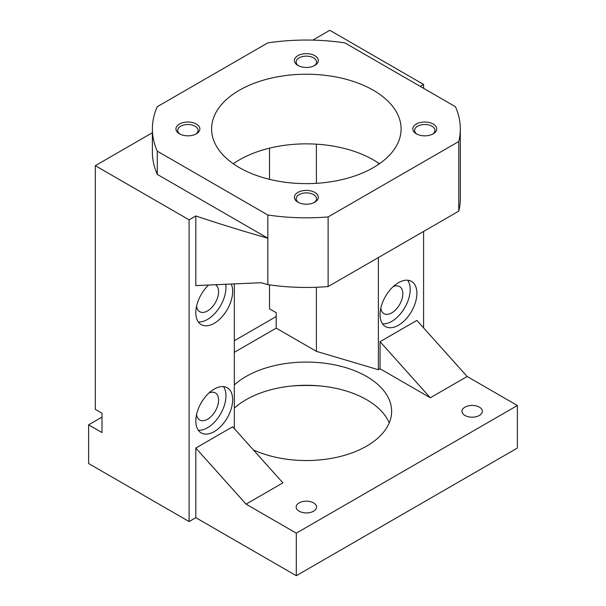 <?xml version="1.0" encoding="UTF-8"?>
<svg xmlns="http://www.w3.org/2000/svg" width="606" height="606" viewBox="0 0 606 606"><rect width="100%" height="100%" fill="white"/><g stroke="black" fill="none" stroke-linecap="round" stroke-linejoin="round"><path stroke-width="0.91" d="M313.552 502.882A10.188 5.878 0 0 0 302.455 501.601A10.188 5.878 0 0 0 296.167 507.04A10.188 5.878 0 0 0 299.144 511.191A10.188 5.878 0 0 0 310.249 512.471A10.188 5.878 0 0 0 316.537 507.04A10.188 5.878 0 0 0 313.552 502.882M196.374 124.048A11.961 6.908 0 0 0 179.459 124.048A11.961 6.908 0 0 0 179.459 133.82L179.459 133.82A11.961 6.908 0 0 0 196.374 133.82A11.961 6.908 0 0 0 196.374 124.048M195.693 134.184A10.188 5.878 0 0 0 198.101 130.388A10.188 5.878 0 0 0 195.117 126.23A10.188 5.878 0 0 0 184.019 124.95A10.188 5.878 0 0 0 177.732 130.388A10.188 5.878 0 0 0 180.133 134.184M314.809 55.676A11.961 6.908 0 0 0 297.894 55.676A11.961 6.908 0 0 0 297.894 65.44L297.894 65.44A11.961 6.908 0 0 0 314.809 65.44A11.961 6.908 0 0 0 314.809 55.676M314.128 65.804A10.188 5.878 0 0 0 316.537 62.009A10.188 5.878 0 0 0 313.552 57.85A10.188 5.878 0 0 0 302.455 56.578A10.188 5.878 0 0 0 296.167 62.009A10.188 5.878 0 0 0 298.569 65.804M433.245 124.048A11.961 6.908 0 0 0 416.33 124.048A11.961 6.908 0 0 0 416.33 133.82L416.33 133.82A11.961 6.908 0 0 0 433.245 133.82A11.961 6.908 0 0 0 433.245 124.048M432.563 134.184A10.188 5.878 0 0 0 434.972 130.388A10.188 5.878 0 0 0 431.987 126.23A10.188 5.878 0 0 0 420.89 124.95A10.188 5.878 0 0 0 414.602 130.388A10.188 5.878 0 0 0 417.004 134.184M479.361 407.149A10.188 5.878 0 0 0 468.264 405.876A10.188 5.878 0 0 0 461.977 411.307A10.188 5.878 0 0 0 464.961 415.466A10.188 5.878 0 0 0 476.058 416.739A10.188 5.878 0 0 0 482.346 411.307A10.188 5.878 0 0 0 479.361 407.149M314.809 192.428A11.961 6.908 0 0 0 297.894 192.428A11.961 6.908 0 0 0 297.894 202.199L297.894 202.199A11.961 6.908 0 0 0 314.809 202.199A11.961 6.908 0 0 0 314.809 192.428M314.128 202.555A10.188 5.878 0 0 0 316.537 198.76A10.188 5.878 0 0 0 313.552 194.609A10.188 5.878 0 0 0 302.455 193.329A10.188 5.878 0 0 0 296.167 198.76A10.188 5.878 0 0 0 298.569 202.555M373.349 90.256A94.748 54.699 0 0 0 270.094 78.394A94.748 54.699 0 0 0 211.6 128.934A94.748 54.699 0 0 0 239.355 167.612A94.748 54.699 0 0 0 342.61 179.474A94.748 54.699 0 0 0 401.096 128.934A94.748 54.699 0 0 0 373.349 90.256M379.432 163.749A94.748 54.699 0 0 0 373.349 159.878A94.748 54.699 0 0 0 233.265 163.749M208.441 285.176A26.058 15.044 120 0 0 201.2 324.596A26.058 15.044 120 0 0 214.229 323.309A26.058 15.044 120 0 0 231.333 284.244M198.291 321.907A26.058 15.044 120 0 0 207.532 319.438A26.058 15.044 120 0 0 225.75 284.494M196.571 306.159A15.635 9.029 120 0 0 199.715 311.704A15.635 9.029 120 0 0 207.532 310.931A15.635 9.029 120 0 0 217.615 297.561A15.635 9.029 120 0 0 215.781 284.903M214.229 431.616A26.058 15.044 120 0 0 231.25 408.656A26.058 15.044 120 0 0 227.258 387.772A26.058 15.044 120 0 0 214.229 389.067A26.058 15.044 120 0 0 197.208 412.027A26.058 15.044 120 0 0 201.2 432.904A26.058 15.044 120 0 0 214.229 431.616M198.291 430.215A26.058 15.044 120 0 0 207.532 427.745A26.058 15.044 120 0 0 223.493 407.876A26.058 15.044 120 0 0 223.47 386.598M196.571 414.466A15.635 9.029 120 0 0 199.715 420.011A15.635 9.029 120 0 0 207.532 419.238A15.635 9.029 120 0 0 217.743 405.459A15.635 9.029 120 0 0 215.342 392.93A15.635 9.029 120 0 0 208.972 392.983M398.468 325.24A26.058 15.044 120 0 0 415.496 302.28A26.058 15.044 120 0 0 411.497 281.404A26.058 15.044 120 0 0 398.468 282.691A26.058 15.044 120 0 0 381.447 305.651A26.058 15.044 120 0 0 385.446 326.536A26.058 15.044 120 0 0 398.468 325.24M382.53 323.839A26.058 15.044 120 0 0 391.771 321.377A26.058 15.044 120 0 0 407.732 301.508A26.058 15.044 120 0 0 407.709 280.23M380.81 308.098A15.635 9.029 120 0 0 383.954 313.635A15.635 9.029 120 0 0 391.771 312.863A15.635 9.029 120 0 0 401.983 299.091A15.635 9.029 120 0 0 399.589 286.562A15.635 9.029 120 0 0 393.218 286.608M292.13 385.969A118.435 68.38 180 0 1 320.566 385.969M234.325 408.156A85.272 49.23 180 0 1 366.645 399.702A85.272 49.23 180 0 1 389.219 422.912M253.338 449.872A85.272 49.23 0 0 0 343.443 455.636A85.272 49.23 0 0 0 391.62 411.307A85.272 49.23 0 0 0 366.645 376.493A85.272 49.23 0 0 0 234.325 384.946M328.126 286.562L328.126 216.933L458.772 141.509L458.772 211.13L328.126 286.562A153.969 88.893 0 0 1 267.829 284.623L267.829 238.211L157.28 174.384A153.969 88.893 180 0 1 152.386 152.144L152.386 128.934A153.969 88.893 0 0 0 157.28 151.174L157.28 174.384M102.005 417.11L88.612 424.844L88.612 463.529L189.102 521.546L189.102 219.834L195.806 215.963A1184.359 683.78 0 0 0 267.829 238.211L267.829 215.001L157.28 151.174M189.102 219.834L95.309 165.68L152.386 132.729M195.806 215.963L195.806 285.593L261.103 282.707A1184.359 683.78 0 0 0 267.829 284.623M458.772 141.509A153.969 88.893 0 0 0 460.318 128.934L460.318 198.563A153.969 88.893 180 0 1 458.772 211.13M152.386 128.934A153.969 88.893 0 0 1 157.28 106.694L267.829 42.874A153.969 88.893 0 0 1 344.875 42.874L455.417 106.694A153.969 88.893 0 0 1 460.318 128.934M267.829 215.001A153.969 88.893 0 0 0 328.126 216.933M312.787 40.125L329.8 30.3L423.594 84.454L420.246 86.385M269.503 148.167L269.503 179.331M269.503 284.873L269.503 308.802L276.2 312.673L276.2 328.141L316.4 351.351L378.371 369.728L380.045 368.759L430.298 397.771L467.143 376.493L517.388 405.505L517.388 448.054L296.304 575.7L195.806 517.675L195.806 448.054L246.051 504.139L282.904 482.868L232.651 426.775L195.806 448.054M88.612 424.844L102.005 432.578L102.005 413.239L95.309 409.376L95.309 165.68M234.325 352.321L276.2 328.141M246.051 504.139L296.304 533.151L517.388 405.505M380.045 368.759L380.045 341.678L416.898 320.407L467.143 376.493M296.304 533.151L296.304 575.7M316.4 144.167L316.4 183.33M316.4 287.267L316.4 351.351M378.371 163.014L378.371 164.476M378.371 257.55L378.371 369.728M423.594 327.884L423.594 231.439M423.594 88.317L423.594 84.454M189.102 521.546L195.806 517.675M234.325 284.108L234.325 428.647M276.2 316.537L234.325 340.716M380.045 341.678L430.298 397.771"/></g></svg>
